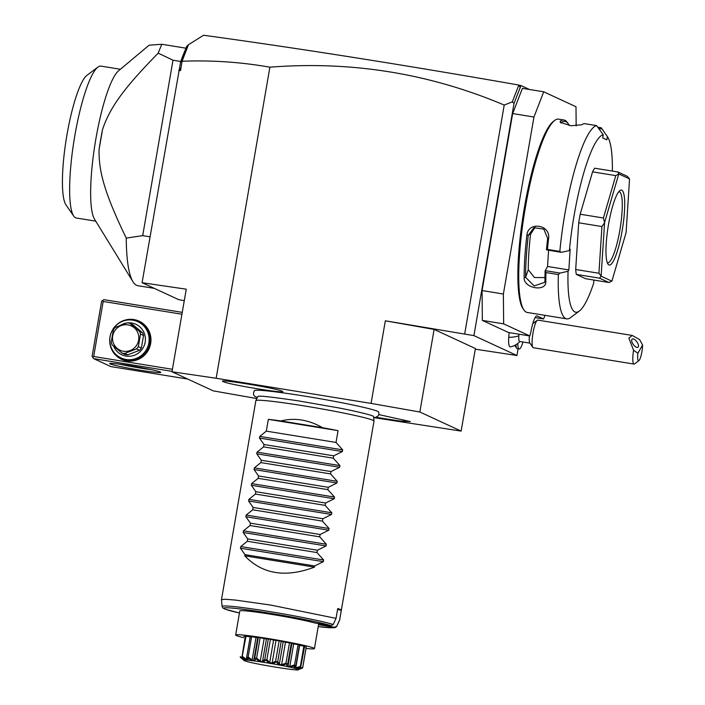<?xml version="1.0" encoding="UTF-8"?>
<svg xmlns="http://www.w3.org/2000/svg" width="705" height="705" viewBox="0 0 705 705"><rect width="100%" height="100%" fill="white"/><g stroke="black" fill="none" stroke-linecap="round" stroke-linejoin="round"><path stroke-width="1.06" d="M257.316 397.497L256.488 397.144C253.386 396.087 252.707 393.91 254.452 390.596A63.08 3.287 -170.2 0 1 312.227 397.364A63.08 3.287 -170.2 0 1 377.686 411.359A63.08 3.287 -170.2 0 1 378.7 412.064L378.964 414.223L378.241 415.862L375.65 417.386L373.694 417.598L461.132 431.099L419.845 412.011L371.068 403.401L216.153 378.259L171.985 371.782L213.271 390.87L256.823 398.554M223.282 381.643C214.435 378.109 276.818 388.235 281.965 391.169C290.812 394.712 228.429 384.586 223.282 381.643L222.806 381.211M281.965 391.169L282.458 391.513M378.876 414.602L410.328 421.581L400.193 421.07L376.038 417.298M475.276 349.178L516.932 355.505L473.91 335.615L385.335 320.81L434.113 329.42L475.399 348.508L461.132 431.099M464.727 333.694L504.225 105.054C429.38 73.426 351.266 60.797 269.892 67.186L216.153 378.259M371.068 403.401L385.335 320.81M529.499 89.5L520.977 85.552L514.024 103.388L473.91 335.615M514.024 103.388L512.323 101.872L504.225 105.054M518.087 348.816L516.932 355.505M529.816 335.959L508.516 332.504L482.343 320.405L482.079 290.548L512.65 113.558L522.423 88.345L543.722 91.809L533.949 117.021L503.379 294.011L503.643 323.859L529.816 335.959L530.856 332.196A17.986 3.428 -80.8 0 1 536.963 315.928A17.986 3.428 -80.8 0 1 537.139 315.99L543.59 318.968L545 315.338M509.186 332.61A16.876 3.217 99.2 0 0 508.728 337.316A16.876 3.217 99.2 0 0 510.314 346.878A17.986 17.986 0 0 0 519.911 341.511M515.919 344.719A15.986 3.049 99.2 0 0 516.712 348.279L515.161 346.04A13.985 2.67 -80.8 0 1 514.835 345.318M520.246 87.341L518.492 84.988L520.387 87.402M519.039 85.243L520.977 85.552M518.492 84.988C404.458 64.992 299.484 48.416 203.569 35.25L188.464 44.732L182.101 61.15L180.568 62.181L180.744 61.476L172.998 60.216L158.193 53.148A133.888 25.53 -80.8 0 1 161.85 44.274L185.961 48.187M171.985 371.782L186.252 289.191L142.084 282.714L180.568 62.181M142.084 282.714L178.753 299.669L184.278 300.638M179.599 67.777L180.55 70.588L182.101 61.15M178.77 70.324L180.55 70.588M269.892 67.186C240.978 62.093 211.738 60.11 182.163 61.247M518.721 85.367L512.323 101.872M186.014 48.143L186.693 46.38L188.464 44.732M180.744 61.476A133.888 25.53 -80.8 0 1 185.618 49.147L180.665 61.934M185.618 49.147L185.803 48.671M172.998 60.216L142.701 235.629L150.015 236.81M158.193 53.148C122.273 89.764 109.539 108.632 102.516 129.597L99.079 149.513C98.621 171.103 104.375 192.914 126.248 238.105L142.701 235.629M126.248 238.105A133.888 25.53 99.2 0 0 132.954 281.709A133.888 25.53 99.2 0 0 137.88 285.701L154.325 288.371M132.954 281.709L94.488 219.123A76.942 14.673 99.2 0 1 95.166 143.124A76.942 14.673 99.2 0 1 118.555 70.808L149.099 45.199L161.85 44.274M102.516 129.597A83.93 16.003 99.2 0 0 99.079 149.513M95.739 221.159L76.307 218.012A76.942 14.673 -80.8 0 1 75.558 217.774A76.942 14.673 -80.8 0 1 73.734 216.109A76.942 14.673 -80.8 0 1 74.157 139.713A76.942 14.673 -80.8 0 1 97.916 67.107A76.942 14.673 -80.8 0 1 100.965 66.12L120.388 69.275M73.734 216.109L65.988 204.917A66.949 12.761 -80.8 0 1 66.358 138.444A66.949 12.761 -80.8 0 1 87.032 75.276L97.916 67.107M172.417 369.297L93.677 356.51L92.716 357.426L93.694 358.642L110.905 366.6L187.759 379.079M93.694 358.642L172.064 371.368M160.387 372.055A25.979 1.357 9.8 0 1 160.793 372.31A25.979 1.357 9.8 0 1 138.109 369.834A25.979 1.357 9.8 0 1 110.042 363.877A25.979 1.357 9.8 0 1 109.663 363.48A25.979 1.357 9.8 0 1 133.659 366.327A25.979 1.357 9.8 0 1 160.387 372.055M92.716 357.426L92.099 356.369L101.608 301.299L103.882 299.651L182.251 312.368M102.569 300.392L103.186 301.449L181.934 314.227M93.677 356.51L103.186 301.449M150.659 343.52A20.983 20.568 114.8 0 1 126.759 360.872A20.983 20.568 114.8 0 1 109.998 336.928A20.983 20.568 114.8 0 1 133.897 319.576A20.983 20.568 114.8 0 1 150.659 343.52M151.205 369.649A23.979 1.251 9.8 0 1 119.594 364.185M137.854 321.692L138.894 322.167A19.987 19.59 114.8 0 1 149.874 343.45A19.987 19.59 114.8 0 1 122.124 358.448L121.084 357.964A19.987 19.59 114.8 0 1 110.103 336.682A19.987 19.59 114.8 0 1 137.854 321.692A19.987 19.59 114.8 0 1 148.834 342.965A19.987 19.59 114.8 0 1 121.084 357.964M120.555 325.252A16.788 16.453 114.8 0 1 126.592 323.031M127.605 322.908A16.788 16.453 114.8 0 1 145.16 342.198A16.788 16.453 114.8 0 1 113.628 346.173M129.879 323.313L132.901 324.714L142.569 332.769A15.387 15.087 -65.2 0 1 143.538 335.457L141.361 348.067L138.339 346.675L140.515 334.055A15.387 15.087 -65.2 0 0 139.546 331.368L129.879 323.313A15.387 15.087 -65.2 0 0 127.085 322.864L115.232 327.428A15.387 15.087 -65.2 0 0 113.408 329.658L111.231 342.277A15.387 15.087 -65.2 0 0 112.201 344.957L121.877 353.011A15.387 15.087 -65.2 0 0 124.67 353.469L127.693 354.862A15.387 15.087 114.8 0 1 124.891 354.412L121.877 353.011M141.361 348.067A15.387 15.087 -65.2 0 1 139.537 350.306L127.693 354.862M143.538 335.457L140.515 334.055M139.537 350.306L136.514 348.904A15.387 15.087 -65.2 0 0 138.339 346.675M136.514 348.904L124.67 353.469M123.393 351.249A13.386 13.122 -65.2 0 0 138.638 340.171A13.386 13.122 -65.2 0 0 127.94 324.89A13.386 13.122 -65.2 0 0 112.694 335.968A13.386 13.122 -65.2 0 0 123.393 351.249M142.569 332.769L139.546 331.368M576.161 125.878L575.994 106.728L543.722 91.809M535.121 317.594L543.59 318.968M482.343 320.405L503.643 323.859M482.079 290.548L503.379 294.011M512.65 113.558L533.949 117.021M548.587 250.275L547.547 266.472L568.847 269.927L568.063 271.293L560.017 273.064L558.342 274.562L545.952 272.553A97.924 18.665 99.2 0 0 545.829 281.383C546.675 292.275 523.656 288.424 524.141 277.867A97.924 18.665 -80.8 0 1 526.873 235.311C528.001 220.973 551.037 224.56 548.561 238.828A97.924 18.665 99.2 0 0 547.441 249.411L559.832 251.421L561.347 252.346L569.393 250.575A89.932 17.149 99.2 0 1 603.242 134.743L596.597 125.613L584.198 123.604A97.924 18.665 99.2 0 0 581.898 124.75L571.024 125.746L560.228 122.326L560.211 121.234A97.924 18.665 -80.8 0 1 564.026 120.017L558.607 119.136A97.924 18.665 99.2 0 0 554.729 120.396L553.416 121.375A96.726 18.445 99.2 0 0 523.551 212.654A96.726 18.445 99.2 0 0 523.022 308.684L523.947 310.033A97.924 18.665 99.2 0 0 526.274 312.156A97.924 18.665 99.2 0 0 527.225 312.456L566.732 318.863A97.924 18.665 99.2 0 0 570.609 317.602L579.316 311.072A89.932 17.149 99.2 0 0 593.698 283.146L593.839 280.052M554.729 120.396A97.924 18.665 99.2 0 0 524.485 212.804A97.924 18.665 99.2 0 0 523.947 310.033M564.026 120.017A97.924 18.665 -80.8 0 1 564.987 120.317A97.924 18.665 -80.8 0 1 567.305 122.441L568.239 123.78A96.726 18.445 99.2 0 0 561.233 122.591L561.18 123.084M558.342 274.562A97.924 18.665 99.2 0 0 565.771 318.572A97.924 18.665 99.2 0 0 566.732 318.863M596.597 125.613A97.924 18.665 99.2 0 0 559.832 251.421M603.242 134.743L602.696 137.942L606.846 139.863L607.402 136.664L601.242 127.764L598.034 127.244M560.211 121.234L560.986 122.97M569.243 125.534A96.726 18.445 99.2 0 0 568.239 123.78M612.372 171.077A89.932 17.149 99.2 0 0 607.587 136.92L601.383 127.975A97.924 18.665 99.2 0 0 601.242 127.764M598.924 128.522L602.105 129.033M568.063 271.293A89.932 17.149 99.2 0 0 579.316 311.072M568.847 269.927L570.178 249.218L569.393 250.575M617.888 171.967L627.265 176.303L629.539 178.903L618.805 173.941L617.888 171.967L594.65 168.195A59.951 11.43 99.2 0 0 592.561 171.853L615.791 175.624L618.77 174.003L604.599 222.498A59.951 11.43 99.2 0 0 604.573 222.657L601.127 276.113A59.951 11.43 99.2 0 0 601.136 276.201L611.87 281.163L608.917 282.502L585.679 278.731L576.302 274.395L599.541 278.167L608.917 282.502M576.302 274.395A59.951 11.43 99.2 0 1 575.694 269.495L578.699 222.78A59.951 11.43 99.2 0 1 580.18 214.223L592.561 171.853M547.547 266.472L545.115 270.843A96.726 18.445 99.2 0 0 544.965 280.449L544.648 282.361L534.17 285.922L525.595 277.303A96.726 18.445 -80.8 0 1 528.301 235.276L533.914 227.715L543.802 229.09L547.662 238.413A96.726 18.445 99.2 0 0 546.463 249.852L547.441 249.411M560.017 273.064L545.15 270.649M545.115 270.843L545.952 272.553M545.829 281.383L544.965 280.449M524.141 277.867L525.595 277.303L528.265 269.698L534.416 277.523L544.965 277.603M526.873 235.311L530.539 234.307A85.931 16.382 99.2 0 0 528.265 269.698M548.561 238.828L547.662 238.413M546.463 249.852L561.347 252.346M535.06 227.31L530.539 234.307M629.539 178.903A59.951 11.43 -80.8 0 1 629.547 178.991L626.111 232.447A59.951 11.43 -80.8 0 1 626.084 232.597L611.914 281.092A59.951 11.43 -80.8 0 1 611.87 281.163M599.541 278.167L601.136 276.201M601.127 276.113L598.933 273.258L575.694 269.495M578.699 222.78L601.938 226.552L598.933 273.258M601.938 226.552L604.573 222.657M604.599 222.498L603.409 217.995L580.18 214.223M615.791 175.624L603.409 217.995M608.882 264.913A37.973 7.235 -80.8 0 1 607.983 264.093A37.973 7.235 -80.8 0 1 608.195 226.393A37.973 7.235 -80.8 0 1 619.915 190.561A37.973 7.235 -80.8 0 1 621.792 190.183A37.973 7.235 -80.8 0 1 622.154 230.702A37.973 7.235 -80.8 0 1 608.882 264.913M607.287 262.63A35.973 6.856 -80.8 0 1 607.269 262.621A35.973 6.856 -80.8 0 0 607.639 262.745A35.973 6.856 -80.8 0 0 620.012 229.275A35.973 6.856 -80.8 0 0 619.519 191.839A35.973 6.856 -80.8 0 0 619.166 191.725A35.973 6.856 -80.8 0 0 618.77 191.725M518.968 334.196A9.993 1.903 99.2 0 0 518.836 335.8A17.986 8.002 -176.3 0 1 508.728 337.316M529.896 343.132L519.638 341.467A9.993 1.903 -80.8 0 1 518.836 335.8M532.786 323.648A9.993 1.903 99.2 0 1 532.883 323.56L537.245 320.299A13.985 2.67 99.2 0 1 537.792 320.114L632.218 335.439L639.629 339.599L642.59 344.992L637.884 353.223A9.993 1.903 99.2 0 0 638.915 360.625L634.562 363.895A13.985 2.67 -80.8 0 1 634.007 364.071L533.315 347.732A13.985 2.67 -80.8 0 1 532.848 347.389L529.746 342.912A9.993 1.903 -80.8 0 1 529.279 337.492A9.993 1.903 99.2 0 1 529.411 335.897M537.245 320.299A13.985 2.67 99.2 0 0 532.196 339.801A13.985 2.67 -80.8 0 0 532.848 347.389M634.007 364.071A13.985 2.67 -80.8 0 1 632.887 356.148A13.985 2.67 -80.8 0 1 633.557 350.218L637.884 353.223M638.915 360.625A9.993 1.903 99.2 0 0 642.59 344.992M632.218 335.439L628.878 338.206L633.557 350.218M631.865 339.457A4.997 2.247 54.3 0 0 633.566 344.886A4.997 2.247 54.3 0 0 637.999 347.23A4.997 2.247 54.3 0 0 638.307 346.878A4.997 2.247 54.3 0 0 636.606 341.458A4.997 2.247 54.3 0 0 632.173 339.105A4.997 2.247 54.3 0 0 631.865 339.457M516.712 348.279A15.986 3.049 99.2 0 0 517.25 348.675L519.18 348.993A15.986 3.049 99.2 0 0 522.934 341.995M517.796 343.441A15.986 3.049 99.2 0 0 519.18 348.993M434.113 329.42L419.845 412.011M255.862 400.634L257.748 396.571A58.788 3.067 9.8 0 1 258.294 396.307A58.788 3.067 9.8 0 1 258.303 396.307L258.294 396.307C260.083 395.699 273.346 397.197 298.092 400.819L338.814 407.939C351.76 410.407 368.609 414.179 372.98 416.056L373.174 416.144A58.788 3.067 9.8 0 1 373.597 416.584L374.002 421.044A59.951 3.128 -170.2 0 0 373.024 420.312A59.951 3.128 -170.2 0 0 310.209 406.908A59.951 3.128 -170.2 0 0 255.862 400.634A59.951 3.128 -170.2 0 0 255.853 400.678L221.476 599.691L222.084 606.441A58.207 3.031 9.8 0 1 269.16 611.499A58.207 3.031 9.8 0 1 333.218 624.498L336.038 618.364L270.517 605.04L235.54 600.087L225.195 599.25L221.476 599.691M336.038 618.364L337.739 608.53A59.951 3.128 -170.2 0 1 340.339 609.49A59.951 3.128 -170.2 0 1 341.326 610.186L339.625 620.021L336.805 626.155A58.207 3.031 9.8 0 1 336.787 626.251L339.634 620.1L374.002 421.088A59.951 3.128 -170.2 0 0 374.002 421.044M322.617 427.715L280.907 420.947C294.761 417.492 308.667 419.748 322.617 427.715A59.951 3.128 -170.2 0 1 338.056 430.649L336.021 442.449L342.665 449.869L342.374 451.535L333.703 455.827L333.298 458.179L339.942 465.6L339.66 467.265L330.989 471.566L330.583 473.91L337.228 481.33L336.937 483.004L328.266 487.296L327.86 489.64L334.514 497.069L334.223 498.735L325.551 503.026L325.146 505.379L331.791 512.799L331.5 514.465L322.837 518.757L322.432 521.11L329.076 528.53L328.786 530.195L320.114 534.496L319.709 536.84L326.353 544.26L326.071 545.934L317.4 550.226L316.994 552.57L323.639 559.99L323.348 561.665L314.686 565.956L314.483 567.128L244.767 555.822C262.33 574.214 285.569 577.985 314.483 567.128M323.348 561.665L240.458 548.208L244.97 554.641L244.767 555.822M240.458 548.208L240.749 546.542L247.288 541.264L316.994 552.57M326.071 545.934L243.181 532.478L247.693 538.911L247.288 541.264M243.181 532.478L243.472 530.812L250.002 525.525L319.709 536.84M328.786 530.195L245.895 516.747L250.407 523.18L250.002 525.525M245.895 516.747L246.186 515.073L252.716 509.794L322.432 521.11M331.5 514.465L248.618 501.008L253.121 507.441L252.716 509.794M248.618 501.008L248.9 499.343L255.439 494.064L325.146 505.379M334.223 498.735L251.332 485.278L255.844 491.711L255.439 494.064M251.332 485.278L251.623 483.612L258.153 478.334L327.86 489.64M336.937 483.004L254.047 469.548L258.559 475.981L258.153 478.334M254.047 469.548L254.338 467.882L260.868 462.595L330.583 473.91M339.66 467.265L256.77 453.817L261.273 460.25L260.868 462.595M256.77 453.817L257.052 452.143L263.591 446.864L333.298 458.179M342.374 451.535L259.484 438.087L263.996 444.52L263.591 446.864M259.484 438.087L259.775 436.413L266.305 431.134L336.021 442.449M280.907 420.947A59.951 3.128 -170.2 0 0 268.341 419.343L266.305 431.134M341.326 610.186L337.554 609.578M336.805 626.155L334.655 627.3L318.554 624.692M243.63 637.673A39.965 2.089 9.8 0 1 235.655 635.002L239.806 610.962A39.965 2.089 9.8 0 1 270.852 614.258A39.965 2.089 9.8 0 1 314.897 623.017L331.068 625.643L333.218 624.498M235.655 635.002A39.965 2.089 9.8 0 1 267.874 638.492A39.965 2.089 -170.2 0 1 314.43 648.609L318.739 623.643M306.014 648.45A39.965 2.089 -170.2 0 0 314.43 648.609M243.851 636.448A31.655 1.648 9.8 0 1 243.851 636.412A31.655 1.648 9.8 0 1 243.86 636.386L245.234 636.553M298.929 668.225L298.321 668.701L298.761 668.913L302.701 667.379L306.208 647.102A31.655 1.648 9.8 0 1 306.234 647.19A31.655 1.648 9.8 0 1 306.226 647.216M306.208 647.102L304.551 646.732M295.298 665.626L295.933 665.238L294.531 667.573L295.765 667.899L300.374 666.41L303.873 646.133A31.655 1.648 9.8 0 1 304.613 646.362L300.735 667.071A31.655 1.648 -170.2 0 0 300.603 667.027C294.038 669.168 292.275 668.701 295.298 665.626A31.655 1.648 -170.2 0 0 295.043 665.573C288.671 667.855 285.983 667.274 286.988 663.819A31.655 1.648 -170.2 0 0 286.644 663.758C281.163 666.296 277.885 665.67 276.801 661.872A31.655 1.648 -170.2 0 0 276.413 661.801C272.412 664.674 268.931 664.075 265.961 660.003A31.655 1.648 -170.2 0 0 265.574 659.942C263.485 663.193 260.224 662.7 255.792 658.452A31.655 1.648 -170.2 0 0 255.457 658.408C255.448 662.021 252.795 661.687 247.508 657.404A31.655 1.648 -170.2 0 0 247.261 657.377C249.27 661.316 247.561 661.175 242.115 656.981A31.655 1.648 -170.2 0 0 241.982 656.972L243.974 659.475L240.255 657.227A31.655 1.648 -170.2 0 0 240.255 657.254L240.299 656.99M303.873 646.133L299.669 645.339A28.297 1.472 -170.2 0 0 299.396 645.269M299.431 645.013L299.44 644.96A31.655 1.648 9.8 0 0 298.065 644.643L293.703 643.903A28.297 1.472 -170.2 0 0 291.923 643.524M286.988 663.819L287.816 663.458L288.195 665.097L291.932 643.453L291.315 643.18A31.655 1.648 9.8 0 0 289.473 642.801L285.49 642.22A28.297 1.472 -170.2 0 0 283.199 641.779L281.233 641.233A31.655 1.648 9.8 0 0 279.145 640.854L276.016 640.475A28.297 1.472 -170.2 0 0 273.584 640.061L270.403 639.347A31.655 1.648 9.8 0 0 268.323 639.012L266.428 638.897A28.297 1.472 -170.2 0 0 264.146 638.554L260.136 637.761A31.655 1.648 9.8 0 0 258.312 637.505L257.748 637.567L254.038 659.025L254.805 657.783L258.312 637.505M257.73 637.646A28.297 1.472 -170.2 0 0 256.03 637.435L251.659 636.668A31.655 1.648 9.8 0 0 250.319 636.527L246.803 656.84L250.319 636.527M250.257 636.853A28.297 1.472 -170.2 0 0 250.196 636.844L246.01 636.192A31.655 1.648 9.8 0 0 245.305 636.174L241.982 656.972M244.397 660.638C249.112 663.308 305.706 672.5 297.686 669.283C292.972 666.613 236.378 657.421 244.397 660.638L240.255 657.254L240.352 656.663L243.472 659.413L243.551 658.902M242.115 656.981L246.01 636.192M242.502 656.47L246.301 659.404L250.196 636.844M246.301 659.404L247.499 659.492L247.261 657.377M247.508 657.404L248.16 656.945L251.659 636.668M248.16 656.945L252.134 659.995L256.03 637.435M252.134 659.995L253.976 660.224L254.038 659.025M254.805 657.783L255.457 658.408M255.792 658.452L256.629 658.038L260.136 637.761M256.629 658.038L260.251 661.105L264.146 638.554M260.251 661.105L262.533 661.457L266.428 638.897M262.533 661.457L264.824 659.29L268.323 639.012M264.824 659.29L265.574 659.942M265.961 660.003L266.904 659.624L270.403 639.347M266.904 659.624L269.689 662.612L273.584 640.061M269.689 662.612L272.121 663.035L276.016 640.475M272.121 663.035L275.646 661.131L279.145 640.854M275.646 661.131L276.413 661.801M276.801 661.872L277.735 661.51L281.233 641.233M277.735 661.51L279.303 664.339L283.199 641.779M279.303 664.339L281.595 664.771L285.49 642.22M281.595 664.771L285.974 663.079L289.473 642.801M285.974 663.079L286.644 663.758M287.816 663.458L291.315 643.18M288.195 665.097L287.931 666.058L289.808 666.463L293.703 643.903M289.808 666.463L294.558 664.912L298.065 644.643M294.558 664.912L295.043 665.573M299.449 644.987L295.933 665.361L299.44 644.96M295.765 667.899L299.669 645.339M300.374 666.41L300.603 667.027M298.761 668.913L298.867 668.269M302.701 667.379L302.639 667.952L297.88 669.212L298.338 668.64M297.686 669.283L298.004 669.75L302.639 667.97A31.655 1.648 -170.2 0 0 302.639 667.952M302.639 667.97L302.718 667.494L302.639 667.97M297.88 669.212L300.735 667.071M244.97 554.641L314.686 565.956M247.693 538.911L317.4 550.226M250.407 523.18L320.114 534.496M253.121 507.441L322.837 518.757M255.844 491.711L325.551 503.026M258.559 475.981L328.266 487.296M261.273 460.25L330.989 471.566M263.996 444.52L333.703 455.827M338.056 430.649L268.341 419.343M331.068 625.643A56.277 2.935 -170.2 0 0 249.42 610.125A56.277 2.935 -170.2 0 0 239.453 612.998L225.168 609.173L222.947 608.027L222.084 606.441M336.787 626.251L335.421 627.468L332.989 627.794L318.228 626.604A56.277 2.935 -170.2 0 0 334.655 627.3M323.639 559.99L240.749 546.542M326.353 544.26L243.472 530.812M329.076 528.53L246.186 515.073M331.791 512.799L248.9 499.343M334.514 497.069L251.623 483.612M337.228 481.33L254.338 467.882M339.942 465.6L257.052 452.143M342.665 449.869L259.775 436.413M302.683 667.758L306.234 647.19"/></g></svg>
